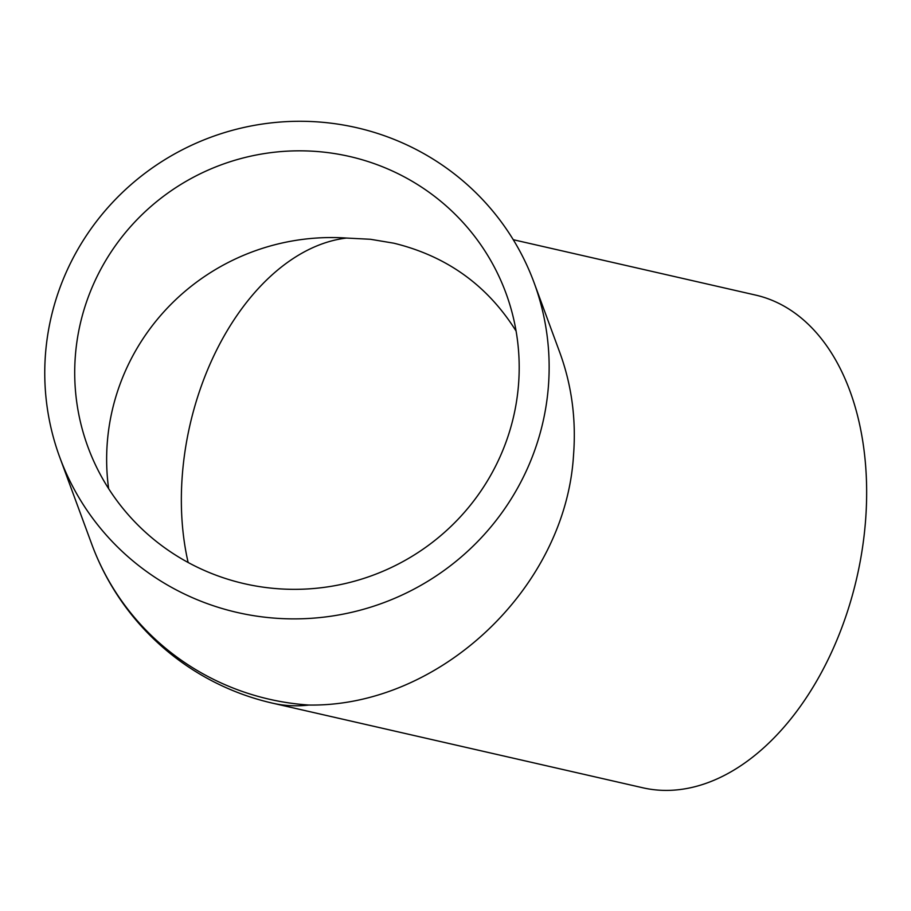<?xml version="1.0" encoding="UTF-8"?>
<svg xmlns="http://www.w3.org/2000/svg" width="911" height="911" viewBox="0 0 911 911"><rect width="100%" height="100%" fill="white"/><g stroke="black" fill="none" stroke-linecap="round" stroke-linejoin="round"><path stroke-width="1.37" d="M534.108 282.752L559.889 352.762C571.744 385.319 576.287 419.493 573.52 455.284C565.594 587.959 439.455 707.004 308.92 705.046A252.723 248.27 159.8 0 1 91.738 544.14L59.796 457.402A252.723 248.27 159.8 0 1 45.55 353.24A252.723 248.27 159.8 0 1 263.279 123.907A252.723 248.27 159.8 0 1 534.108 282.752A252.723 248.27 159.8 0 1 548.354 386.924A252.723 248.27 159.8 0 1 330.625 616.257A252.723 248.27 159.8 0 1 59.796 457.402M513.257 239.707L755.526 295.062A252.723 161.737 102.9 0 1 865.45 521.992A252.723 161.737 102.9 0 1 642.927 787.81L272.594 703.178A252.723 161.737 102.9 0 0 308.92 705.046M516.093 331.08C487.499 285.405 446.743 256.105 393.803 243.191L370.401 239.274L346.487 238.056A222.705 142.526 102.9 0 0 182.405 473.948A222.705 142.526 102.9 0 0 188.144 562.486M75.408 355.244A222.705 218.788 159.8 0 1 267.276 153.139A222.705 218.788 159.8 0 1 505.947 293.126A222.705 218.788 159.8 0 1 518.496 384.92A222.705 218.788 159.8 0 1 326.616 587.026A222.705 218.788 159.8 0 1 87.957 447.039A222.705 218.788 159.8 0 1 75.408 355.244M108.637 488.66A222.705 218.788 159.8 0 1 107.339 441.972A222.705 218.788 159.8 0 1 346.487 238.056M91.738 544.14A252.723 252.723 0 0 0 272.594 703.178"/></g></svg>

